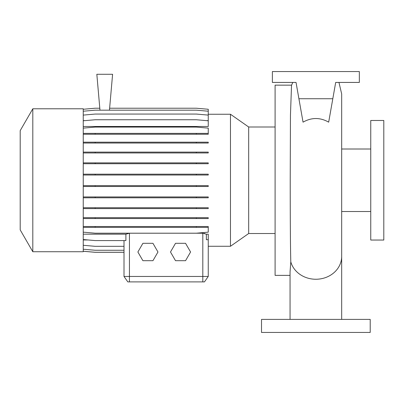 <?xml version="1.0" encoding="UTF-8"?>
<svg xmlns="http://www.w3.org/2000/svg" width="404" height="404" viewBox="0 0 404 404"><rect width="100%" height="100%" fill="white"/><g stroke="black" fill="none" stroke-linecap="round" stroke-linejoin="round"><path stroke-width="0.61" d="M370.756 180.26L370.756 240.047L383.8 240.047L383.8 120.478L370.756 120.478L370.756 180.26M291.597 85.148L275.099 85.148L275.099 275.371L290.047 275.371M290.057 319.397L290.047 272.084L290.799 261.863C290.345 245.253 290.234 213.15 290.218 180.26L290.456 115.084L291.526 85.335L292.764 82.431M32.81 108.792L20.2 130.628L20.2 229.891L32.81 251.732L83.244 251.732L83.244 108.792L32.81 108.792L32.81 251.732M275.099 126.997L248.677 126.997L248.677 233.522L230.472 246.268L230.472 114.251L208.252 114.251M370.21 319.397L261.514 319.397L261.514 332.441L370.21 332.441L370.21 319.397M230.472 246.268L208.252 246.268L208.252 276.457L204.444 281.896L127.816 281.896L124.008 276.457L208.252 276.457L208.252 234.179L206.368 234.179L202.813 233.219L129.442 233.219L125.891 234.179L83.244 234.179M204.227 233.355L204.803 233.497M303.045 122.16C311.58 117.327 320.125 117.327 328.679 122.16L332.81 98.738L298.915 98.738L303.045 122.16M109.625 108.216L196.334 108.216L208.252 109.262L208.252 120.634L206.454 120.634M85.042 120.634L83.244 120.634M83.244 120.791L95.162 119.751L196.334 119.751L208.252 120.791L208.252 126.482L83.244 126.482M88.128 239.966L83.244 239.966M124.008 240.582L124.008 276.457L124.008 252.303L95.162 252.303L83.244 251.263M83.244 239.537L95.162 240.582L125.891 240.582L125.891 234.179M206.368 234.179L206.368 239.703L208.252 239.729M109.454 110.176L112.595 74.28L96.834 74.28L99.975 110.176M332.81 98.738L335.684 82.431L359.343 82.431L359.343 71.558L272.382 71.558L272.382 82.431L296.041 82.431L298.915 98.738M335.684 82.431L334.628 88.431M296.041 82.431L297.097 88.431M175.513 243.304L170.493 252L175.513 260.696L185.552 260.696L190.572 252L185.552 243.304L175.513 243.304M142.9 243.304L137.88 252L142.9 260.696L152.944 260.696L157.964 252L152.944 243.304L142.9 243.304M83.244 109.262L95.162 108.216L99.803 108.216M83.244 249.218L95.162 250.263L124.008 250.263M83.244 207.732L208.252 207.732L208.252 208.585L83.244 208.585M95.162 207.732L95.162 208.585M196.334 207.732L196.334 208.585M83.244 162.878L208.252 162.878L208.252 163.731L83.244 163.731M95.162 162.878L95.162 163.731M196.334 162.878L196.334 163.731M83.244 134.244L208.252 134.244L208.252 128.124L196.334 127.083L95.162 127.083L83.244 128.124M83.244 133.391L95.162 133.391L95.162 134.244M95.162 133.391L196.334 133.391L196.334 134.244M196.334 133.391L208.252 133.391M83.244 174.169L208.252 174.169L208.252 175.023L83.244 175.023M95.162 174.169L95.162 175.023M196.334 174.169L196.334 175.023M83.244 217.69L208.252 217.69L208.252 218.544L83.244 218.544M95.162 217.69L95.162 218.544M196.334 217.69L196.334 218.544M83.244 111.216L95.162 110.176L196.334 110.176L208.252 111.216M83.244 251.232L95.162 252.273L124.008 252.273M83.244 226.508L208.252 226.508L208.252 227.361L83.244 227.361M95.162 226.508L95.162 227.361M196.334 226.508L196.334 227.361M83.244 232.164L95.162 233.204L196.334 233.204L208.252 232.164L208.252 227.361M83.244 185.638L208.252 185.638L208.252 186.491L83.244 186.491M95.162 185.638L95.162 186.491M196.334 185.638L196.334 186.491M83.244 142.178L208.252 142.178L208.252 143.031L83.244 143.031M95.162 142.178L95.162 143.031M196.334 142.178L196.334 143.031M83.244 196.94L208.252 196.94L208.252 197.793L83.244 197.793M95.162 196.94L95.162 197.793M196.334 196.94L196.334 197.793M83.244 152.106L208.252 152.106L208.252 152.959L83.244 152.959M95.162 152.106L95.162 152.959M196.334 152.106L196.334 152.959M83.244 245.279L95.162 246.324L124.008 246.324M83.244 115.1L95.162 114.059L196.334 114.059L208.252 115.1M341.678 319.397L341.678 256.389A25.816 22.861 180 0 1 315.862 279.25A25.816 22.861 180 0 1 290.799 261.863M129.442 281.896L129.442 233.219M202.813 281.896L202.813 233.219M341.678 211.509L370.756 211.509M248.677 233.522L275.099 233.522M338.961 82.431L341.678 93.955L341.678 256.389M248.677 126.997L230.472 114.251M341.678 149.01L370.756 149.01"/></g></svg>
